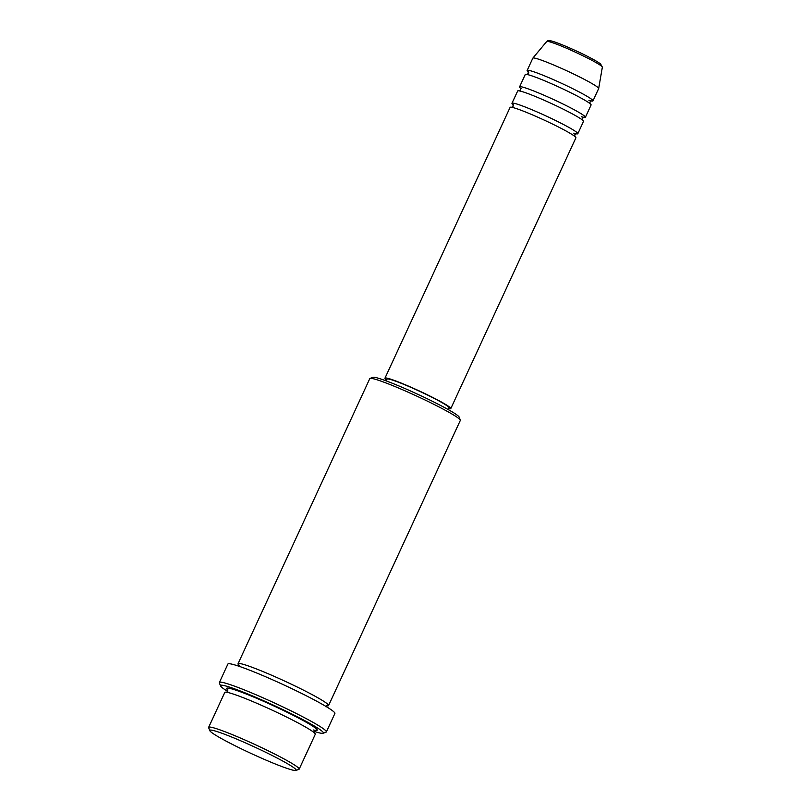 <?xml version="1.0" encoding="UTF-8"?>
<svg xmlns="http://www.w3.org/2000/svg" width="811" height="811" viewBox="0 0 811 811"><rect width="100%" height="100%" fill="white"/><g stroke="black" fill="none" stroke-linecap="round" stroke-linejoin="round"><path stroke-width="1.22" d="M448.341 408.511A36.262 2.778 -155.2 0 0 450.804 408.582L575.911 137.809A36.262 2.778 -155.2 0 0 574.695 136.309A36.262 2.778 -155.2 0 0 539.062 117.757A36.262 2.778 -155.2 0 0 510.078 107.397L384.972 378.159A36.262 2.778 -155.2 0 0 386.188 379.66A36.262 2.778 -155.2 0 0 386.624 379.994M575.942 133.764A36.262 2.778 -155.2 0 0 577.807 133.714A36.262 2.778 -155.2 0 0 576.591 132.213A36.262 2.778 -155.2 0 0 540.957 113.652A36.262 2.778 -155.2 0 0 511.974 103.291A36.262 2.778 -155.2 0 0 513.14 104.751M577.807 133.714L583.494 121.407A36.262 2.778 -155.2 0 0 582.278 119.906A36.262 2.778 -155.2 0 0 546.644 101.345A36.262 2.778 -155.2 0 0 517.661 90.984L511.974 103.291M583.525 117.362A36.262 2.778 -155.2 0 0 585.39 117.301A36.262 2.778 -155.2 0 0 584.173 115.801A36.262 2.778 -155.2 0 0 548.54 97.239A36.262 2.778 -155.2 0 0 519.557 86.878A36.262 2.778 -155.2 0 0 520.723 88.338M585.39 117.301L591.077 104.994A36.262 2.778 -155.2 0 0 589.861 103.494A36.262 2.778 -155.2 0 0 554.227 84.932A36.262 2.778 -155.2 0 0 525.244 74.571L519.557 86.878M591.107 100.949A36.262 2.778 -155.2 0 0 592.973 100.888A36.262 2.778 -155.2 0 0 591.756 99.388A36.262 2.778 -155.2 0 0 556.123 80.836A36.262 2.778 -155.2 0 0 527.14 70.476A36.262 2.778 -155.2 0 0 528.306 71.936M211.357 732.292A47.596 3.649 -155.2 0 0 256.479 755.913A47.596 3.649 -155.2 0 0 295.924 770.45A47.596 3.649 -155.2 0 0 294.565 768.281A47.596 3.649 -155.2 0 0 246.149 743.19A47.596 3.649 -155.2 0 0 209.775 730.64A47.596 3.649 -155.2 0 0 211.357 732.292M209.775 730.64L208.66 727.66A49.856 3.822 24.8 0 1 208.65 727.325A49.856 3.822 24.8 0 1 248.501 741.578A49.856 3.822 24.8 0 1 297.495 767.094A49.856 3.822 24.8 0 1 299.178 769.152A49.856 3.822 24.8 0 1 298.914 769.355L295.924 770.45M370.039 378.402L373.03 377.318A47.596 3.649 24.8 0 1 412.475 391.855A47.596 3.649 24.8 0 1 457.597 415.465A47.596 3.649 24.8 0 1 459.188 417.118L460.293 420.108A49.856 3.822 -155.2 0 0 458.631 418.375A49.856 3.822 -155.2 0 0 411.359 393.639A49.856 3.822 -155.2 0 0 370.039 378.402A49.856 3.822 -155.2 0 0 369.786 378.615L238.039 663.733A49.856 3.822 -155.2 0 0 239.255 665.425M326.478 705.732A49.856 3.822 -155.2 0 0 328.556 705.56L460.303 420.443A49.856 3.822 -155.2 0 0 460.293 420.108M314.141 731.37A56.658 4.349 -155.2 0 0 323.062 733.266A56.658 4.349 -155.2 0 0 321.45 730.691A56.658 4.349 -155.2 0 0 263.798 700.816A56.658 4.349 -155.2 0 0 220.501 685.873A56.658 4.349 -155.2 0 0 222.396 687.84A56.658 4.349 -155.2 0 0 227.729 691.438M220.501 685.873L219.396 682.892A58.929 4.521 24.8 0 1 219.375 682.497A58.929 4.521 24.8 0 1 266.464 699.335A58.929 4.521 24.8 0 1 324.38 729.495A58.929 4.521 24.8 0 1 326.357 731.927A58.929 4.521 24.8 0 1 326.052 732.171L323.062 733.266M299.178 769.152L315.286 734.279A49.856 3.822 -155.2 0 0 313.614 732.221A49.856 3.822 -155.2 0 0 264.609 706.705A49.856 3.822 -155.2 0 0 224.769 692.452L208.65 727.325M328.556 705.56A49.856 3.822 -155.2 0 0 326.884 703.502A49.856 3.822 -155.2 0 0 277.879 677.986A49.856 3.822 -155.2 0 0 238.039 663.733M450.804 408.582A36.262 2.778 -155.2 0 0 449.588 407.081A36.262 2.778 -155.2 0 0 413.945 388.52A36.262 2.778 -155.2 0 0 384.972 378.159M447.925 409.413L448.747 407.629A33.991 2.605 -155.2 0 0 447.601 406.22A33.991 2.605 -155.2 0 0 414.188 388.824A33.991 2.605 -155.2 0 0 387.029 379.112L386.198 380.896M326.357 731.927L334.892 713.467A58.929 4.521 -155.2 0 0 332.905 711.034A58.929 4.521 -155.2 0 0 275 680.875A58.929 4.521 -155.2 0 0 227.911 664.037L219.375 682.497M592.973 100.888L598.66 88.581A36.262 2.778 -155.2 0 0 598.68 88.531A36.262 2.778 -155.2 0 0 597.443 87.081A36.262 2.778 -155.2 0 0 562.145 68.682A36.262 2.778 -155.2 0 0 532.857 58.118A36.262 2.778 -155.2 0 0 532.827 58.159L527.14 70.476M546.736 41.493C548.54 40.641 546.087 38.522 562.834 45.061C576.226 50.627 593.317 58.666 600.545 63.887L602.35 67.181A30.636 2.352 -155.2 0 0 601.306 65.965A30.636 2.352 -155.2 0 0 571.481 50.414A30.636 2.352 -155.2 0 0 546.736 41.493L532.857 58.118M227.881 690.039A49.856 3.822 24.8 0 1 260.483 699.944A49.856 3.822 24.8 0 1 315.509 728.116A49.856 3.822 24.8 0 1 313.37 729.981M550.172 41.959A28.446 2.18 24.8 0 1 568.541 47.474A28.446 2.18 24.8 0 1 600.089 63.613M511.66 107.397L513.089 106.292L512.998 104.487L513.647 105.065M519.243 90.994L520.672 89.879L520.581 88.075L521.23 88.652M526.815 74.582L528.255 73.477L528.164 71.662L528.813 72.24M226.522 692.381L227.769 691.357L227.749 689.735M239.144 666.743L239.123 665.121M602.35 67.181L598.68 88.531M325.556 706.665L326.803 705.631M315.428 730.245L314.181 731.279L314.202 732.901M588.938 100.371L591.401 100.888L589.972 101.993L590.053 103.798M581.355 116.774L583.819 117.291L582.389 118.406L582.47 120.21M573.772 133.186L576.236 133.703L574.806 134.808L574.887 136.623"/></g></svg>
